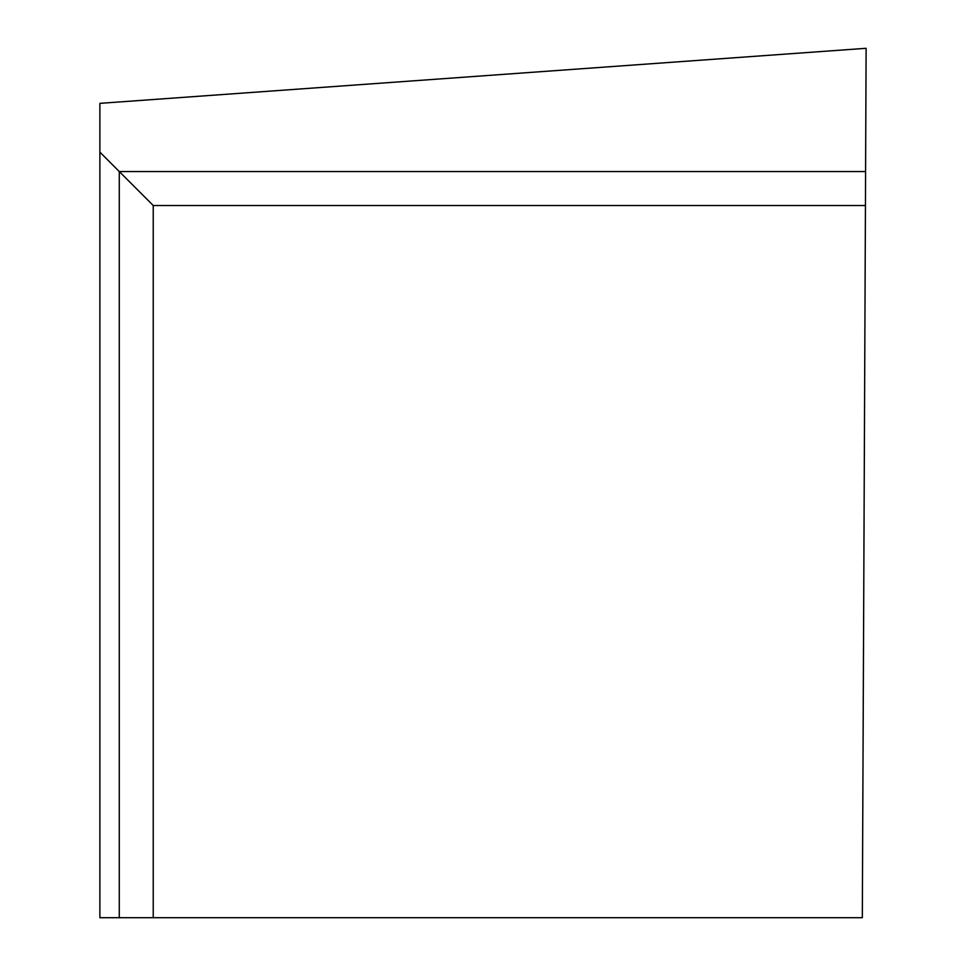 <?xml version="1.0" encoding="UTF-8"?>
<svg xmlns="http://www.w3.org/2000/svg" width="966" height="966" viewBox="0 0 966 966"><rect width="100%" height="100%" fill="white"/><g stroke="black" fill="none" stroke-linecap="round" stroke-linejoin="round"><path stroke-width="1.45" d="M153.232 917.7L153.232 205.504L865.439 205.504L862.324 917.7L119.277 917.7L119.277 171.55L99.884 152.145L99.884 103.35L866.116 48.3L865.439 205.504M99.884 152.145L99.884 917.7L119.277 917.7M865.584 171.55L119.277 171.55L153.232 205.504"/></g></svg>
